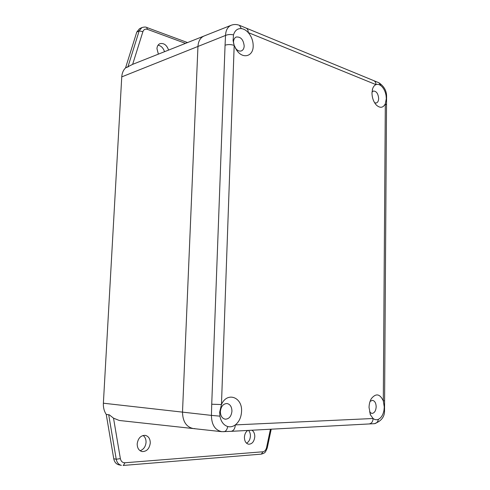 <?xml version="1.0" encoding="UTF-8"?>
<svg xmlns="http://www.w3.org/2000/svg" width="490" height="490" viewBox="0 0 490 490"><rect width="100%" height="100%" fill="white"/><g stroke="black" fill="none" stroke-linecap="round" stroke-linejoin="round"><path stroke-width="0.73" d="M241.552 411.502C241.215 417.339 239.132 421.81 235.323 424.897C232.885 426.674 230.343 427.213 227.697 426.533C223.624 425.167 221.033 421.712 219.924 416.157L219.673 412.188L221.462 404.55C227.06 391.351 242.575 397.102 241.552 411.502M220.371 411.526C220.488 415.906 222.117 418.46 225.253 419.195C229.1 419.017 231.329 416.347 231.942 411.177C231.813 406.767 230.159 404.213 226.962 403.521C223.195 403.736 220.996 406.406 220.371 411.526M253.183 46.152C253.214 56.381 242.985 59.345 236.866 50.501L234.183 45.392L233.087 40.456L233.503 34.882C234.875 30.496 237.472 28.402 241.307 28.604C243.751 28.886 246.054 30.196 248.21 32.542C251.542 36.456 253.201 40.995 253.183 46.152M235.255 47.879L235.537 48.283C237.411 50.654 239.371 51.524 241.429 50.887C243.12 50.133 244.038 48.51 244.185 46.005C243.426 39.641 240.768 36.646 236.223 37.007C234.575 37.767 233.675 39.378 233.522 41.846L233.614 43.524M246.145 28.144L246.311 28.212C247.597 28.886 248.234 30.325 248.21 32.542L375.983 84.635C377.582 84.047 379.236 84.409 380.957 85.719C383.596 87.943 385.305 91.25 386.083 95.636L386.31 98.631L385.318 103.813C383.162 107.861 380.24 108.351 376.565 105.27C373.631 102.134 372.1 98.037 371.977 92.978L372.572 88.91C373.294 86.699 374.427 85.272 375.983 84.635C375.946 82.73 375.273 81.444 373.95 80.776L373.784 80.709M374.623 102.79L376.308 102.986C377.784 102.459 378.568 100.965 378.66 98.49C378.17 93.596 376.412 91.115 373.392 91.048L372.008 92.083M386.432 104.86L385.318 103.813L383.296 400.863L384.27 407.031L383.982 410.283C383.1 414.871 381.245 417.884 378.409 419.318C376.577 420.089 374.819 419.82 373.123 418.503L370.52 414.987L369.043 407.509C369.117 404.066 369.895 401.096 371.377 398.603C375.959 393.047 379.928 393.801 383.296 400.863L384.485 400.734M369.521 412.01L371.788 413.438C374.397 413.193 375.861 410.969 376.179 406.761C376.002 402.994 374.77 400.857 372.467 400.336L370.085 401.365M225.063 45.215L211.729 404.226L221.462 404.55L234.183 45.392C231.017 44.37 227.979 44.308 225.063 45.215L225.535 35.439L197.954 46.452L182.5 412.127C182.727 421.547 186.323 427.023 193.293 428.566L194.824 428.609M239.341 25.284L378.837 82.737M383.982 410.283L384.527 410.112L386.586 96.346L386.083 95.636M235.323 424.897C234.986 428.726 233.583 430.869 231.102 431.335L369.068 423.954C371.536 423.544 372.884 421.725 373.123 418.503L235.323 424.897M211.729 404.226L211.429 415.385L219.924 416.157M233.503 34.882C230.551 34.257 227.899 34.441 225.535 35.439C225.78 30.239 227.666 26.84 231.207 25.247L231.207 25.247C233.883 24.231 236.646 24.261 239.488 25.345L241.307 28.604M380.957 85.719L379.021 82.822C384.105 86.338 386.622 90.846 386.586 96.346M384.527 410.112L384.527 410.112C384.822 416.647 381.428 421.173 374.348 423.685L374.348 423.685C376.51 423.378 377.863 421.921 378.409 419.318M374.28 423.685L369.068 423.954M227.697 426.533C227.103 429.699 225.798 431.439 223.777 431.739L223.728 431.745M136.771 32.064L139.154 30.925L141.843 27.599L139.454 28.751L136.771 32.064L125.544 67.914C123.278 70.125 122.016 73.114 121.753 76.881L103.378 403.209L211.429 415.385C211.564 424.738 215.024 430.171 221.817 431.684L231.102 431.335M132.649 64.349L142.909 31.63L139.154 30.925L127.927 66.891L125.544 67.914L132.649 64.349L204.005 36.04C200.343 37.681 198.321 41.154 197.954 46.452L121.753 76.881M248.51 430.404C249.802 431.8 250.439 433.681 250.408 436.057C250.163 439.481 248.871 441.858 246.525 443.199M251.921 430.22C253.826 431.476 254.782 433.619 254.788 436.657C254.212 441.588 252.16 444.112 248.62 444.222C245.919 443.517 244.516 441.208 244.418 437.294C244.614 434.201 245.723 431.917 247.738 430.447M143.062 435.469C145.114 436.958 146.112 439.248 146.051 442.341C145.573 446.727 143.582 449.52 140.079 450.714M150.271 443.058C149.407 448.779 146.681 451.615 142.088 451.566C138.86 450.659 137.231 448.093 137.194 443.86C138.07 438.195 140.759 435.359 145.254 435.353C148.556 436.204 150.228 438.777 150.271 443.058M158.374 54.139L156.953 48.639C157.131 46.207 158.092 44.566 159.826 43.72C163.789 42.808 166.71 44.927 168.591 50.09M113.747 458.738C114.427 462.07 116.142 464.097 118.886 464.82L121.379 465.353C118.629 464.624 116.914 462.591 116.234 459.246L113.747 458.738L106.244 414.418L109.264 414.803L106.244 414.418C104.137 411.208 103.182 407.478 103.378 403.209M158.062 45.178C161.155 45.797 163.305 47.971 164.511 51.707M231.207 25.247L204.005 36.04C200.343 37.681 198.321 41.154 197.954 46.452L182.5 412.127C182.727 421.547 186.323 427.023 193.293 428.566L221.743 431.678M193.293 428.566L119.266 420.475L113.527 418.166L109.264 414.803M127.927 66.891L128.466 66.732M123.094 465.457L261.372 454.126L262.916 451.78L124.926 462.768L123.376 465.476M124.926 462.768C122.525 462.762 120.999 461.378 120.362 458.616L116.234 459.246L108.7 414.748M120.362 458.616L113.527 418.166M270.437 429.234L266.548 447.646C265.911 450.09 264.698 451.468 262.916 451.78M142.909 31.63C143.748 29.48 145.261 28.72 147.447 29.351L185.514 43.377M147.447 29.351L146.675 27.452M266.548 447.646L267.252 447.946L271.209 429.191M235.537 48.283L236.866 50.501M233.559 43.022L233.087 40.456M375.904 104.56L376.565 105.27M370.024 413.75L370.52 414.987M372.314 89.866L372.572 88.91M370.759 399.736L371.377 398.603M187.535 42.569L146.718 27.471C145.855 26.864 144.225 26.907 141.843 27.599M267.252 447.946C264.759 454.163 264.545 452.258 263.804 453.299L261.372 454.126"/></g></svg>
